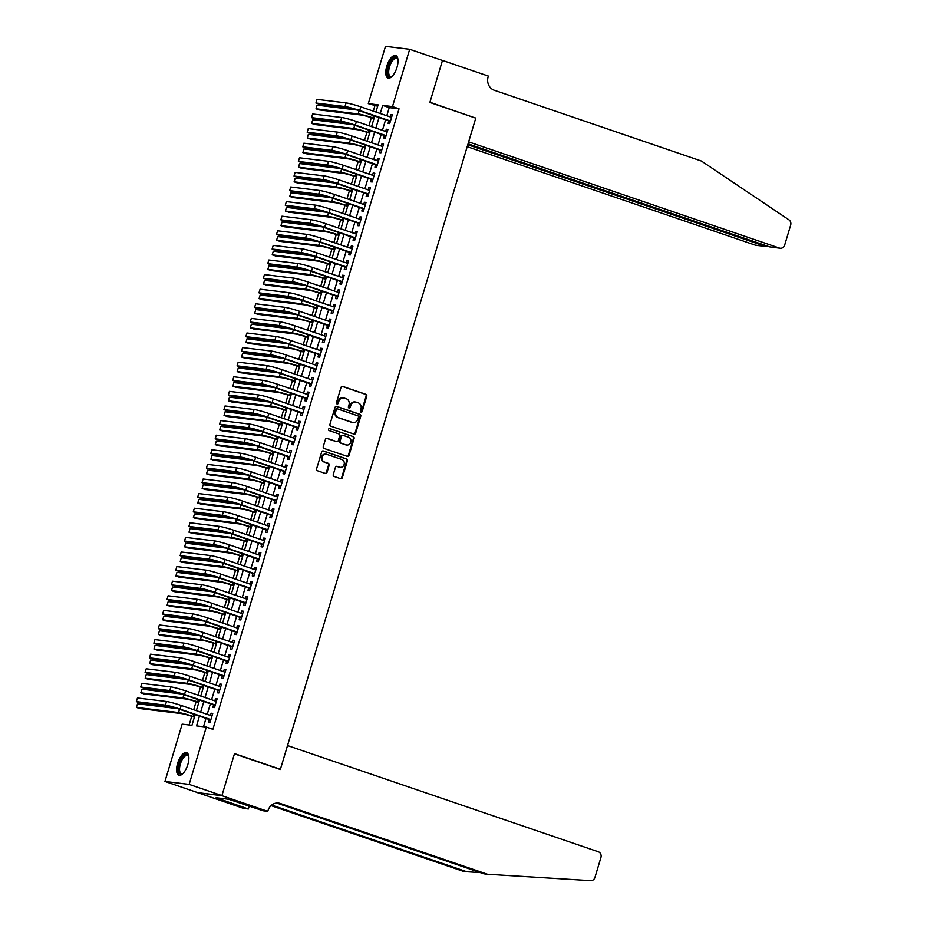 <?xml version="1.0" encoding="UTF-8"?>
<svg xmlns="http://www.w3.org/2000/svg" width="927" height="927" viewBox="0 0 927 927"><rect width="100%" height="100%" fill="white"/><g stroke="black" fill="none" stroke-linecap="round" stroke-linejoin="round"><path stroke-width="1.39" d="M360.997 412.133A1.054 0.95 96.9 0 0 362.202 411.437L366.768 396.211A1.506 1.356 96.9 0 0 365.91 394.334L342.747 386.42A1.506 1.356 96.9 0 0 341.02 387.416L336.455 402.642A1.054 0.95 96.9 0 0 337.231 403.998A1.054 0.95 96.9 0 0 338.262 403.257L338.853 401.287A4.809 4.334 96.9 0 1 344.346 398.112L346.281 398.772A4.809 4.334 96.9 0 1 349.015 404.763L348.425 406.733A1.054 0.95 96.9 0 0 350.232 407.347L350.823 405.377A4.809 4.334 96.9 0 1 356.316 402.202L358.251 402.863A4.809 4.334 96.9 0 1 360.985 408.853L360.394 410.823A1.054 0.95 96.9 0 0 360.997 412.133M360.858 412.063A1.054 0.95 96.9 0 0 361.553 411.356L366.119 396.13A1.506 1.356 96.9 0 0 365.261 394.265L342.167 386.374M336.918 403.882A1.054 0.95 96.9 0 0 337.602 403.175L338.193 401.206L338.853 401.287M348.888 407.973A1.054 0.95 96.9 0 0 349.572 407.266L350.163 405.296L350.823 405.377M177.636 763.315A11.924 5.041 108.9 0 1 186.594 752.654A11.924 5.041 108.9 0 1 187.833 764.555A11.924 5.041 108.9 0 1 178.876 775.227A11.924 5.041 108.9 0 1 177.636 763.315M386.791 66.176A11.924 5.041 108.9 0 1 395.748 55.516A11.924 5.041 108.9 0 1 396.988 67.416A11.924 5.041 108.9 0 1 388.031 78.088A11.924 5.041 108.9 0 1 386.791 66.176M333.257 474.578A1.506 1.356 96.9 0 0 334.114 476.455L340.615 478.68A1.506 1.356 96.9 0 0 342.33 477.683L347.405 460.765A1.506 1.356 96.9 0 0 346.547 458.9L323.372 450.985A1.506 1.356 96.9 0 0 321.657 451.97L316.582 468.888A1.506 1.356 96.9 0 0 317.44 470.754L325.296 473.442A1.506 1.356 96.9 0 0 327.011 472.446L329.178 465.215A1.506 1.356 96.9 0 0 328.32 463.338L324.427 462.005A4.021 3.627 96.9 0 1 326.061 454.184A4.021 3.627 96.9 0 1 326.733 454.346L341.982 459.549A4.021 3.627 96.9 0 1 339.688 467.22L337.138 466.351A1.506 1.356 96.9 0 0 335.423 467.347L333.257 474.578M377.683 106.234L368.297 103.65L385.493 46.35L409.676 49.293L442.457 60.487L429.861 102.468L475.76 118.146L280.406 769.294L234.508 753.616L221.912 795.586L189.131 784.393L164.948 781.449L182.144 724.149L191.947 725.343L195.157 714.613M409.676 49.293L392.48 106.593L382.677 105.4L380.244 113.511M199.467 716.084L196.524 725.899L206.327 727.081L212.886 729.329L399.039 108.83L392.48 106.593M206.327 727.081L189.131 784.393M353.987 434.103A1.506 1.356 96.9 0 0 355.701 433.118L360.777 416.2A1.506 1.356 96.9 0 0 359.919 414.334L336.744 406.408A1.506 1.356 96.9 0 0 335.029 407.405L329.954 424.311A1.506 1.356 96.9 0 0 330.812 426.188L353.987 434.103M354.091 438.483L349.015 455.4A1.506 1.356 96.9 0 1 347.301 456.385L324.126 448.471A1.506 1.356 96.9 0 1 323.268 446.605L325.435 439.363A1.506 1.356 96.9 0 1 327.161 438.367L336.559 441.576A1.506 1.356 96.9 0 0 338.274 440.592L339.711 435.783A1.506 1.356 96.9 0 0 338.853 433.917L329.073 430.568A1.054 0.95 96.9 0 1 329.676 428.564L353.233 436.617A1.506 1.356 96.9 0 1 354.091 438.483L353.43 438.413L348.355 455.319L349.015 455.4M388.83 120.834L388.065 123.384L389.699 123.592L392.33 114.832L390.696 114.635L390.024 116.86M384.45 135.435L383.685 137.984L385.319 138.193L387.95 129.432L386.316 129.224L385.644 131.46M380.07 150.035L379.305 152.584L380.939 152.793L383.569 144.033L381.936 143.824L381.264 146.06M375.69 164.635L374.925 167.184L376.559 167.393L379.189 158.633L377.556 158.424L376.883 160.661M371.31 179.235L370.545 181.785L372.179 181.982L374.809 173.222L373.175 173.025L372.503 175.261M366.93 193.836L366.165 196.385L367.799 196.582L370.429 187.822L368.795 187.625L368.123 189.861M362.55 208.436L361.785 210.985L363.419 211.182L366.049 202.422L364.415 202.225L363.743 204.461M358.17 223.036L357.405 225.585L359.039 225.782L361.669 217.022L360.035 216.825L359.363 219.062M353.79 237.636L353.025 240.186L354.659 240.383L357.289 231.623L355.655 231.426L354.983 233.662M349.409 252.237L348.645 254.786L350.279 254.983L352.909 246.223L351.275 246.026L350.603 248.251M345.029 266.837L344.265 269.386L345.898 269.583L348.529 260.823L346.895 260.626L346.223 262.851M340.649 281.437L339.885 283.986L341.518 284.183L344.149 275.423L342.515 275.226L341.843 277.451M336.269 296.037L335.504 298.587L337.138 298.784L339.769 290.024L338.135 289.827L337.463 292.051M331.889 310.626L331.124 313.187L332.758 313.384L335.389 304.624L333.755 304.427L333.083 306.652M327.509 325.226L326.744 327.787L328.378 327.984L331.009 319.224L329.375 319.027L328.703 321.252M323.129 339.827L322.364 342.387L323.998 342.584L326.628 333.824L324.995 333.627L324.323 335.852M318.749 354.427L317.984 356.988L319.618 357.185L322.248 348.425L320.615 348.228L319.942 350.452M314.369 369.027L313.604 371.588L315.238 371.785L317.868 363.025L316.234 362.828L315.562 365.053M309.989 383.627L309.224 386.188L310.858 386.385L313.488 377.625L311.854 377.428L311.182 379.653M305.609 398.228L304.844 400.788L306.478 400.985L309.108 392.225L307.474 392.028L306.802 394.253M301.229 412.828L300.464 415.389L302.098 415.586L304.728 406.826L303.094 406.629L302.422 408.853M296.849 427.428L296.084 429.989L297.718 430.186L300.348 421.426L298.714 421.229L298.042 423.454M292.469 442.028L291.704 444.589L293.338 444.786L295.968 436.026L294.334 435.829L293.662 438.054M288.088 456.629L287.324 459.189L288.957 459.386L291.588 450.626L289.954 450.429L289.282 452.654M283.708 471.229L282.944 473.79L284.577 473.987L287.208 465.227L285.574 465.03L284.902 467.254M279.328 485.829L278.563 488.39L280.197 488.587L282.828 479.827L281.194 479.63L280.522 481.855M274.948 500.429L274.183 502.979L275.817 503.187L278.448 494.427L276.814 494.23L276.142 496.455M270.568 515.03L269.803 517.579L271.437 517.787L274.068 509.027L272.434 508.819L271.762 511.055M266.188 529.63L265.423 532.179L267.057 532.388L269.687 523.628L268.054 523.419L267.382 525.655M261.808 544.23L261.043 546.779L262.677 546.988L265.307 538.228L263.674 538.019L263.001 540.256M257.428 558.83L256.663 561.38L258.297 561.577L260.927 552.816L259.293 552.619L258.621 554.856M253.048 573.431L252.283 575.98L253.917 576.177L256.547 567.417L254.913 567.22L254.241 569.456M248.668 588.031L247.903 590.58L249.537 590.777L252.167 582.017L250.533 581.82L249.861 584.056M244.288 602.631L243.523 605.18L245.157 605.377L247.787 596.617L246.153 596.42L245.481 598.657M239.908 617.231L239.143 619.781L240.777 619.978L243.407 611.217L241.773 611.02L241.101 613.257M235.528 631.832L234.763 634.381L236.397 634.578L239.027 625.818L237.393 625.621L236.721 627.857M231.147 646.432L230.383 648.981L232.017 649.178L234.647 640.418L233.013 640.221L232.341 642.446M226.767 661.032L226.003 663.581L227.636 663.778L230.267 655.018L228.633 654.821L227.961 657.046M222.387 675.632L221.623 678.182L223.256 678.379L225.887 669.618L224.253 669.421L223.581 671.646M218.007 690.221L217.242 692.782L218.876 692.979L221.507 684.219L219.873 684.022L219.201 686.247M213.627 704.821L212.862 707.382L214.496 707.579L217.127 698.819L215.493 698.622L214.821 700.847M399.039 108.83L389.236 107.648L386.802 115.759M385.609 119.734L382.422 130.359M381.229 134.334L378.042 144.96M376.849 148.934L373.662 159.56M372.469 163.534L369.282 174.16M368.089 178.135L364.902 188.76M363.708 192.735L360.522 203.349M359.328 207.335L356.142 217.949M354.948 221.935L351.762 232.55M350.568 236.536L347.382 247.15M346.188 251.136L343.002 261.75M341.808 265.725L338.622 276.35M337.428 280.325L334.241 290.951M333.048 294.925L329.861 305.551M328.668 309.525L325.481 320.151M324.288 324.126L321.101 334.751M319.908 338.726L316.721 349.352M315.528 353.326L312.341 363.952M311.148 367.926L307.961 378.552M306.767 382.527L303.581 393.152M302.387 397.127L299.201 407.753M298.007 411.727L294.821 422.353M293.627 426.327L290.441 436.953M289.247 440.928L286.061 451.553M284.867 455.528L281.681 466.154M280.487 470.128L277.3 480.754M276.107 484.728L272.92 495.354M271.727 499.329L268.54 509.954M267.347 513.929L264.16 524.555M262.967 528.529L259.78 539.155M258.587 543.129L255.4 553.755M254.207 557.73L251.02 568.355M249.826 572.33L246.64 582.956M245.446 586.93L242.248 597.544M241.066 601.53L237.868 612.144M236.686 616.131L233.488 626.745M232.306 630.731L229.108 641.345M227.926 645.319L224.728 655.945M223.546 659.92L220.348 670.545M219.166 674.52L215.968 685.146M214.786 689.12L211.588 699.746M210.406 703.72L207.208 714.346M206.014 718.321L203.5 726.745M209.247 719.422L208.482 721.982L210.116 722.179L212.746 713.419L211.113 713.222L210.441 715.447M374.856 105.898L373.28 111.136M371.31 117.729L368.9 125.736M366.93 132.318L364.52 140.336M362.55 146.918L360.139 154.936M358.17 161.518L355.759 169.537M353.79 176.118L351.379 184.137M349.409 190.719L346.999 198.737M345.029 205.319L342.619 213.337M340.649 219.919L338.239 227.938M336.269 234.519L333.859 242.538M331.889 249.12L329.479 257.138M327.509 263.72L325.099 271.738M323.129 278.32L320.719 286.339M318.749 292.92L316.339 300.939M314.369 307.521L311.959 315.539M309.989 322.121L307.579 330.139M305.609 336.721L303.199 344.74M301.229 351.321L298.818 359.34M296.849 365.922L294.438 373.929M292.469 380.522L290.058 388.529M288.088 395.122L285.678 403.129M283.708 409.722L281.298 417.729M279.328 424.323L276.918 432.33M274.948 438.923L272.538 446.93M270.568 453.523L268.158 461.53M266.188 468.123L263.778 476.13M261.808 482.724L259.398 490.731M257.428 497.324L255.018 505.331M253.048 511.913L250.638 519.931M248.668 526.513L246.258 534.531M244.288 541.113L241.877 549.132M239.896 555.713L237.497 563.732M235.516 570.314L233.117 578.332M231.136 584.914L228.737 592.932M226.756 599.514L224.357 607.533M222.376 614.114L219.977 622.133M217.996 628.715L215.597 636.733M213.616 643.315L211.217 651.333M209.235 657.915L206.837 665.934M204.855 672.515L202.457 680.534M200.475 687.116L198.077 695.134M196.095 701.716L193.697 709.734M191.715 716.316L189.12 724.995M279.305 769.167L280.406 769.294M221.912 795.586L197.729 792.655L164.948 781.449M375.945 112.051L378.1 104.844L368.297 103.65M196.35 710.638L199.537 700.012M200.73 696.038L203.928 685.412M205.11 681.438L208.308 670.812M209.49 666.837L212.689 656.212M213.87 652.237L217.069 641.611M218.251 637.637L221.449 627.011M222.631 623.037L225.829 612.411M227.011 608.436L230.209 597.811M231.391 593.836L234.589 583.21M235.782 579.236L238.969 568.622M240.163 564.636L243.349 554.022M244.543 550.035L247.729 539.421M248.923 535.435L252.109 524.821M253.303 520.835L256.489 510.221M257.683 506.246L260.869 495.621M262.063 491.646L265.249 481.02M266.443 477.046L269.63 466.42M270.823 462.446L274.01 451.82M275.203 447.845L278.39 437.22M279.583 433.245L282.77 422.619M283.963 418.645L287.15 408.019M288.343 404.045L291.53 393.419M292.723 389.444L295.91 378.819M297.103 374.844L300.29 364.218M301.484 360.244L304.67 349.618M305.864 345.644L309.05 335.018M310.244 331.043L313.43 320.418M314.624 316.443L317.81 305.817M319.004 301.843L322.19 291.217M323.384 287.243L326.571 276.617M327.764 272.642L330.951 262.017M332.144 258.042L335.331 247.416M336.524 243.442L339.711 232.816M340.904 228.842L344.091 218.216M345.284 214.241L348.471 203.616M349.664 199.641L352.851 189.027M354.044 185.041L357.231 174.427M358.425 170.441L361.611 159.826M362.805 155.84L365.991 145.226M367.185 141.24L370.371 130.626M371.565 126.651L374.751 116.026M379.05 117.497L375.864 128.111M374.67 132.086L371.484 142.712M370.29 146.686L367.104 157.312M365.91 161.286L362.724 171.912M361.53 175.887L358.343 186.512M357.15 190.487L353.963 201.113M352.77 205.087L349.583 215.713M348.39 219.687L345.203 230.313M344.01 234.288L340.823 244.913M339.63 248.888L336.443 259.514M335.25 263.488L332.063 274.114M330.869 278.088L327.683 288.714M326.489 292.689L323.303 303.314M322.109 307.289L318.923 317.915M317.729 321.889L314.543 332.515M313.349 336.489L310.163 347.115M308.969 351.09L305.783 361.715M304.589 365.69L301.402 376.316M300.209 380.29L297.022 390.916M295.829 394.89L292.642 405.516M291.449 409.491L288.262 420.116M287.069 424.091L283.882 434.717M282.689 438.691L279.502 449.317M278.309 453.291L275.122 463.906M273.928 467.892L270.742 478.506M269.548 482.492L266.362 493.106M265.168 497.092L261.982 507.706M260.788 511.681L257.602 522.307M256.408 526.281L253.222 536.907M252.028 540.881L248.842 551.507M247.648 555.482L244.461 566.107M243.268 570.082L240.081 580.708M238.888 584.682L235.701 595.308M234.508 599.282L231.321 609.908M230.128 613.883L226.941 624.508M225.748 628.483L222.561 639.109M221.368 643.083L218.181 653.709M216.988 657.683L213.801 668.309M212.607 672.284L209.421 682.909M208.227 686.884L205.041 697.51M203.847 701.484L200.661 712.11M389.236 107.648L382.677 105.4M390.696 114.635L392.225 115.157M386.316 129.224L387.845 129.757M381.936 143.824L383.465 144.357M377.556 158.424L379.085 158.957M373.175 173.025L374.705 173.558M368.795 187.625L370.325 188.158M364.415 202.225L365.945 202.758M360.035 216.825L361.565 217.358M355.655 231.426L357.185 231.947M351.275 246.026L352.805 246.547M346.895 260.626L348.425 261.147M342.515 275.226L344.044 275.748M338.135 289.827L339.664 290.348M333.755 304.427L335.284 304.948M329.375 319.027L330.904 319.548M324.995 333.627L326.524 334.149M320.615 348.228L322.144 348.749M316.234 362.828L317.764 363.349M311.854 377.428L313.384 377.949M307.474 392.028L309.004 392.55M303.094 406.629L304.624 407.15M298.714 421.229L300.244 421.75M294.334 435.829L295.864 436.35M289.954 450.429L291.484 450.951M285.574 465.03L287.103 465.551M281.194 479.63L282.723 480.151M276.814 494.23L278.343 494.751M272.434 508.819L273.963 509.352M268.054 523.419L269.583 523.952M263.674 538.019L265.203 538.552M259.293 552.619L260.823 553.152M254.913 567.22L256.443 567.753M250.533 581.82L252.063 582.353M246.153 596.42L247.683 596.953M241.773 611.02L243.303 611.542M237.393 625.621L238.923 626.142M233.013 640.221L234.543 640.742M228.633 654.821L230.163 655.343M224.253 669.421L225.782 669.943M219.873 684.022L221.402 684.543M215.493 698.622L217.022 699.143M211.113 713.222L212.642 713.744M355.192 401.994A4.809 4.334 96.9 0 0 350.163 405.296M343.222 397.903A4.809 4.334 96.9 0 0 338.193 401.206M353.905 434.079A1.506 1.356 96.9 0 0 355.041 433.036L360.116 416.119A1.506 1.356 96.9 0 0 359.259 414.253L336.165 406.362M358.494 417.162A1.054 0.95 96.9 0 0 357.892 415.852L337.555 408.9A1.054 0.95 96.9 0 0 336.362 409.595L335.736 411.681A4.809 4.334 96.9 0 0 338.482 417.671L352.376 422.422A4.809 4.334 96.9 0 0 357.868 419.236L358.494 417.162M336.907 408.819A1.054 0.95 96.9 0 0 335.701 409.514L336.362 409.595M352.851 422.55A4.809 4.334 96.9 0 1 351.727 422.341L337.822 417.59A4.809 4.334 96.9 0 1 335.076 411.6L335.701 409.514M347.219 456.362A1.506 1.356 96.9 0 0 348.355 455.319M326.582 438.32L335.898 441.507A1.506 1.356 96.9 0 0 336.408 441.565M329.189 428.541L353.233 436.617M346.304 444.914A4.021 3.627 96.9 0 0 348.61 437.243L343.233 435.412A1.506 1.356 96.9 0 0 341.518 436.408L340.07 441.206A1.506 1.356 96.9 0 0 340.927 443.071L345.655 444.833A4.021 3.627 96.9 0 0 346.64 445.006M342.573 435.331A1.506 1.356 96.9 0 0 340.858 436.327L341.518 436.408M345.655 444.833L340.279 443.002A1.506 1.356 96.9 0 1 339.421 441.125L340.858 436.327M353.43 438.413A1.506 1.356 96.9 0 0 352.573 436.536M340.024 467.312A4.021 3.627 96.9 0 1 339.027 467.138L336.571 466.293M325.736 454.16A4.021 3.627 96.9 0 0 323.778 461.924L324.427 462.005M325.215 473.419A1.506 1.356 96.9 0 0 326.362 472.364L328.529 465.134A1.506 1.356 96.9 0 0 327.671 463.257L323.778 461.924M340.533 478.645A1.506 1.356 96.9 0 0 341.669 477.602L346.744 460.696A1.506 1.356 96.9 0 0 345.887 458.819L322.793 450.928M373.963 118.633L371.24 117.694A7.648 0.614 -163.3 0 0 361.414 115.064L319.294 109.942L316.014 108.818L358.135 113.94A11.472 0.927 16.7 0 1 372.874 117.903L374.068 118.308M316.014 108.818L317.104 105.168L357.266 110.058M346.072 102.92L344.983 106.57L315.933 103.036L317.022 99.386L346.072 102.92A11.472 0.927 16.7 0 1 360.812 106.872L391.565 117.381M344.983 106.57A11.472 0.927 16.7 0 1 359.711 110.522L390.464 121.031M390.337 121.46L358.077 110.325A7.648 0.614 -163.3 0 0 348.251 107.694L319.201 104.16L315.933 103.036M387.637 71.622A10.324 4.368 108.9 0 1 392.04 59.641A10.324 4.368 108.9 0 1 397.81 59.177A10.324 4.368 108.9 0 1 397.961 59.641A9.56 4.044 -71.1 0 0 396.686 58.343A9.56 4.044 -71.1 0 0 391.623 62.051A9.56 4.044 -71.1 0 0 388.691 71.518A9.56 4.044 -71.1 0 0 390.499 76.431A9.56 4.044 -71.1 0 0 392.283 76.199A10.324 4.368 108.9 0 1 391.912 76.454A10.324 4.368 108.9 0 1 387.637 71.622M396.374 55.852A11.854 5.017 -71.1 0 0 390.267 60.927A11.854 5.017 -71.1 0 0 386.849 72.283A11.854 5.017 -71.1 0 0 388.726 78.204M183.164 773.315A10.324 4.368 108.9 0 1 182.758 773.593A10.324 4.368 108.9 0 1 178.482 768.761A10.324 4.368 108.9 0 1 182.886 756.78A10.324 4.368 108.9 0 1 188.668 756.316A10.324 4.368 108.9 0 1 188.807 756.791A9.56 4.044 -71.1 0 0 187.532 755.482A9.56 4.044 -71.1 0 0 182.468 759.19A9.56 4.044 -71.1 0 0 179.537 768.657A9.56 4.044 -71.1 0 0 181.344 773.57A9.56 4.044 -71.1 0 0 183.14 773.338M187.219 752.991A11.854 5.017 -71.1 0 0 181.113 758.066A11.854 5.017 -71.1 0 0 177.694 769.422A11.854 5.017 -71.1 0 0 179.583 775.343M467.196 146.698L755.25 245.122L765.018 246.315L765.296 245.388M467.776 144.751L765.748 246.478L756.015 245.296A4.589 4.137 -83.1 0 1 755.25 245.122M475.829 117.926L468.645 141.877L779.433 248.065A4.589 4.137 96.9 0 0 784.682 245.029L790.661 225.099A4.589 4.137 96.9 0 0 788.947 219.826L701.438 161.055L494.242 90.255A10.707 9.664 -83.1 0 1 488.135 76.906L488.378 76.095L442.48 60.417L429.931 102.248L474.728 117.799M468.054 143.824L769.665 246.872L779.433 248.065M780.186 248.239L769.665 246.872M767.394 246.107L765.748 246.478M287.521 745.575L598.309 851.762A4.589 4.137 96.9 0 1 600.928 857.487L594.949 877.417A4.589 4.137 96.9 0 1 590.684 880.65L487.475 874.254L280.278 803.466A10.707 9.664 96.9 0 0 278.506 803.049A10.707 9.664 96.9 0 0 268.03 810.546L267.787 811.345L221.889 795.667L234.438 753.836L280.336 769.514L287.521 745.575M267.787 811.345L263.048 810.766L228.702 799.259L216.084 797.73L248.343 808.981L243.604 808.402L197.729 792.655M197.706 792.724L221.889 795.667M487.475 874.254L483.894 873.825L276.698 803.025A10.707 9.664 96.9 0 0 276.686 803.025L280.278 803.466M271.681 805.065L466.872 871.751L463.291 871.31L271.032 805.621M466.872 871.751L480.267 872.585M248.343 808.981L249.224 806.05M220.023 799.074L220.267 798.24M369.583 133.233L366.86 132.294A7.648 0.614 -163.3 0 0 357.034 129.664L314.913 124.542L311.634 123.418L353.755 128.54A11.472 0.927 16.7 0 1 368.494 132.503L369.688 132.909M311.634 123.418L312.723 119.768L352.886 124.658M365.203 147.833L362.48 146.895A7.648 0.614 -163.3 0 0 352.654 144.264L310.533 139.143L307.254 138.019L349.375 143.14A11.472 0.927 16.7 0 1 364.114 147.103L365.308 147.509M307.254 138.019L308.343 134.369L348.506 139.247M360.823 162.434L358.1 161.495A7.648 0.614 -163.3 0 0 348.274 158.865L306.153 153.743L302.874 152.619L344.995 157.741A11.472 0.927 16.7 0 1 359.734 161.692L360.927 162.109M302.874 152.619L303.963 148.969L344.126 153.847M356.443 177.034L353.72 176.095A7.648 0.614 -163.3 0 0 343.894 173.465L301.773 168.343L298.494 167.219L340.615 172.341A11.472 0.927 16.7 0 1 355.354 176.292L356.547 176.709M298.494 167.219L299.583 163.569L339.745 168.447M341.692 117.52L340.603 121.17L311.553 117.636L312.642 113.986L341.692 117.52A11.472 0.927 16.7 0 1 356.432 121.472L387.185 131.982M340.603 121.17A11.472 0.927 16.7 0 1 355.331 125.122L386.084 135.632M385.956 136.06L353.697 124.925A7.648 0.614 -163.3 0 0 343.871 122.294L314.821 118.76L311.553 117.636M337.312 132.121L336.223 135.771L307.161 132.237L308.262 128.586L337.312 132.121A11.472 0.927 16.7 0 1 352.051 136.072L382.805 146.582M336.223 135.771A11.472 0.927 16.7 0 1 350.951 139.722L381.704 150.232M381.576 150.661L349.317 139.525A7.648 0.614 -163.3 0 0 339.491 136.895L310.441 133.361L307.161 132.237M332.932 146.721L331.843 150.371L302.781 146.837L303.882 143.187L332.932 146.721A11.472 0.927 16.7 0 1 347.671 150.672L378.425 161.182M331.843 150.371A11.472 0.927 16.7 0 1 346.571 154.322L377.324 164.832M377.196 165.261L344.937 154.125A7.648 0.614 -163.3 0 0 335.11 151.483L306.061 147.961L302.781 146.837M328.552 161.321L327.463 164.971L298.401 161.437L299.502 157.787L328.552 161.321A11.472 0.927 16.7 0 1 343.291 165.273L374.044 175.782M327.463 164.971A11.472 0.927 16.7 0 1 342.19 168.923L372.944 179.432M372.816 179.861L340.557 168.726A7.648 0.614 -163.3 0 0 330.73 166.084L301.681 162.561L298.401 161.437M352.063 191.634L349.34 190.695A7.648 0.614 -163.3 0 0 339.514 188.065L297.393 182.943L294.114 181.819L336.234 186.941A11.472 0.927 16.7 0 1 350.974 190.892L352.167 191.31M294.114 181.819L295.203 178.169L335.365 183.048M324.172 175.921L323.083 179.571L294.021 176.037L295.122 172.387L324.172 175.921A11.472 0.927 16.7 0 1 338.911 179.873L369.664 190.383M323.083 179.571A11.472 0.927 16.7 0 1 337.81 183.523L368.564 194.033M368.436 194.45L336.177 183.326A7.648 0.614 -163.3 0 0 326.35 180.684L297.3 177.161L294.021 176.037M347.683 206.234L344.96 205.296A7.648 0.614 -163.3 0 0 335.134 202.665L293.013 197.544L289.734 196.42L331.854 201.541A11.472 0.927 16.7 0 1 346.594 205.493L347.787 205.91M289.734 196.42L290.823 192.77L330.985 197.648M319.792 190.522L318.703 194.172L289.641 190.638L290.742 186.987L319.792 190.522A11.472 0.927 16.7 0 1 334.531 194.473L365.284 204.983M318.703 194.172A11.472 0.927 16.7 0 1 333.43 198.123L364.184 208.633M364.056 209.05L331.796 197.926A7.648 0.614 -163.3 0 0 321.97 195.284L292.92 191.762L289.641 190.638M343.303 220.835L340.58 219.896A7.648 0.614 -163.3 0 0 330.754 217.266L288.633 212.144L285.354 211.02L327.474 216.142A11.472 0.927 16.7 0 1 342.214 220.093L343.407 220.51M285.354 211.02L286.443 207.37L326.605 212.248M315.412 205.122L314.323 208.772L285.261 205.238L286.362 201.588L315.412 205.122A11.472 0.927 16.7 0 1 330.151 209.073L360.904 219.583M314.323 208.772A11.472 0.927 16.7 0 1 329.05 212.723L359.803 223.233M359.676 223.65L327.416 212.526A7.648 0.614 -163.3 0 0 317.59 209.884L288.54 206.362L285.261 205.238M338.923 235.435L336.2 234.496A7.648 0.614 -163.3 0 0 326.374 231.866L284.253 226.744L280.974 225.62L323.094 230.742A11.472 0.927 16.7 0 1 337.834 234.693L339.027 235.099M280.974 225.62L282.063 221.97L322.225 226.848M311.032 219.722L309.931 223.372L280.881 219.838L281.982 216.188L311.032 219.722A11.472 0.927 16.7 0 1 325.771 223.674L356.524 234.183M309.931 223.372A11.472 0.927 16.7 0 1 324.67 227.324L355.423 237.833M355.296 238.251L323.036 227.127A7.648 0.614 -163.3 0 0 313.21 224.485L284.16 220.962L280.881 219.838M334.543 250.035L331.82 249.096A7.648 0.614 -163.3 0 0 321.993 246.455L279.873 241.344L276.594 240.22L318.714 245.342A11.472 0.927 16.7 0 1 333.453 249.293L334.647 249.699M276.594 240.22L277.683 236.57L317.845 241.449M306.652 234.322L305.551 237.972L276.501 234.438L277.602 230.788L306.652 234.322A11.472 0.927 16.7 0 1 321.391 238.274L352.144 248.784M305.551 237.972A11.472 0.927 16.7 0 1 320.29 241.924L351.043 252.434M350.916 252.851L318.656 241.727A7.648 0.614 -163.3 0 0 308.83 239.085L279.78 235.562L276.501 234.438M330.163 264.635L327.44 263.697A7.648 0.614 -163.3 0 0 317.613 261.055L275.493 255.945L272.214 254.821L314.334 259.942A11.472 0.927 16.7 0 1 329.073 263.894L330.267 264.299M272.214 254.821L273.303 251.171L313.465 256.049M302.272 248.923L301.171 252.573L272.121 249.039L273.222 245.388L302.272 248.923A11.472 0.927 16.7 0 1 317.011 252.874L347.764 263.384M301.171 252.573A11.472 0.927 16.7 0 1 315.91 256.524L346.663 267.034M346.536 267.451L314.276 256.327A7.648 0.614 -163.3 0 0 304.45 253.685L275.4 250.151L272.121 249.039M325.783 279.236L323.06 278.297A7.648 0.614 -163.3 0 0 313.233 275.655L271.113 270.545L267.833 269.421L309.954 274.543A11.472 0.927 16.7 0 1 324.693 278.494L325.887 278.9M267.833 269.421L268.923 265.771L309.085 270.649M297.891 263.523L296.791 267.173L267.741 263.639L268.842 259.989L297.891 263.523A11.472 0.927 16.7 0 1 312.631 267.474L343.384 277.984M296.791 267.173A11.472 0.927 16.7 0 1 311.53 271.124L342.283 281.634M342.156 282.051L309.896 270.927A7.648 0.614 -163.3 0 0 300.07 268.285L271.02 264.751L267.741 263.639M321.402 293.824L318.679 292.897A7.648 0.614 -163.3 0 0 308.853 290.255L266.733 285.145L263.453 284.021L305.574 289.143A11.472 0.927 16.7 0 1 320.313 293.094L321.507 293.5M263.453 284.021L264.543 280.371L304.705 285.249M293.511 278.112L292.411 281.762L263.361 278.239L264.462 274.589L293.511 278.112A11.472 0.927 16.7 0 1 308.251 282.075L339.004 292.584M292.411 281.762A11.472 0.927 16.7 0 1 307.15 285.725L337.903 296.234M337.776 296.652L305.516 285.528A7.648 0.614 -163.3 0 0 295.69 282.886L266.64 279.351L263.361 278.239M317.022 308.424L314.299 307.497A7.648 0.614 -163.3 0 0 304.473 304.856L262.353 299.734L259.073 298.621L301.194 303.743A11.472 0.927 16.7 0 1 315.933 307.694L317.127 308.1M259.073 298.621L260.163 294.971L300.325 299.85M289.131 292.712L288.03 296.362L258.981 292.839L260.081 289.189L289.131 292.712A11.472 0.927 16.7 0 1 303.871 296.675L334.624 307.185M288.03 296.362A11.472 0.927 16.7 0 1 302.77 300.325L333.523 310.835M333.396 311.252L301.136 300.128A7.648 0.614 -163.3 0 0 291.31 297.486L262.26 293.952L258.981 292.839M312.642 323.025L309.919 322.098A7.648 0.614 -163.3 0 0 300.093 319.456L257.973 314.334L254.693 313.222L296.814 318.343A11.472 0.927 16.7 0 1 311.553 322.295L312.747 322.7M254.693 313.222L255.782 309.572L295.945 314.45M284.751 307.312L283.65 310.962L254.601 307.44L255.701 303.789L284.751 307.312A11.472 0.927 16.7 0 1 299.491 311.275L330.244 321.785M283.65 310.962A11.472 0.927 16.7 0 1 298.39 314.925L329.143 325.435M329.015 325.852L296.756 314.728A7.648 0.614 -163.3 0 0 286.93 312.086L257.88 308.552L254.601 307.44M308.262 337.625L305.539 336.698A7.648 0.614 -163.3 0 0 295.713 334.056L253.592 328.934L250.313 327.822L292.434 332.944A11.472 0.927 16.7 0 1 307.173 336.895L308.367 337.301M250.313 327.822L251.402 324.172L291.565 329.05M280.371 321.912L279.27 325.562L250.22 322.04L251.321 318.39L280.371 321.912A11.472 0.927 16.7 0 1 295.11 325.875L325.864 336.385M279.27 325.562A11.472 0.927 16.7 0 1 294.01 329.525L324.763 340.035M324.635 340.452L292.376 329.328A7.648 0.614 -163.3 0 0 282.55 326.686L253.5 323.152L250.22 322.04M303.882 352.225L301.159 351.298A7.648 0.614 -163.3 0 0 291.333 348.656L249.212 343.535L245.933 342.422L288.054 347.544A11.472 0.927 16.7 0 1 302.793 351.495L303.986 351.901M245.933 342.422L247.022 338.772L287.185 343.65M275.991 336.513L274.89 340.163L245.84 336.64L246.941 332.99L275.991 336.513A11.472 0.927 16.7 0 1 290.73 340.476L321.484 350.985M274.89 340.163A11.472 0.927 16.7 0 1 289.63 344.126L320.383 354.635M320.255 355.053L287.996 343.929A7.648 0.614 -163.3 0 0 278.17 341.287L249.12 337.752L245.84 336.64M299.502 366.825L296.779 365.898A7.648 0.614 -163.3 0 0 286.953 363.257L244.832 358.135L241.553 357.022L283.674 362.144A11.472 0.927 16.7 0 1 298.413 366.095L299.606 366.501M241.553 357.022L242.642 353.372L282.805 358.251M271.611 351.113L270.51 354.763L241.46 351.24L242.561 347.59L271.611 351.113A11.472 0.927 16.7 0 1 286.35 355.076L317.104 365.574M270.51 354.763A11.472 0.927 16.7 0 1 285.249 358.726L316.003 369.224M315.875 369.653L283.616 358.529A7.648 0.614 -163.3 0 0 273.789 355.887L244.74 352.353L241.46 351.24M295.122 381.426L292.399 380.499A7.648 0.614 -163.3 0 0 282.573 377.857L240.452 372.735L237.173 371.623L279.294 376.733A11.472 0.927 16.7 0 1 294.033 380.696L295.226 381.101M237.173 371.623L238.262 367.973L278.424 372.851M267.231 365.713L266.13 369.363L237.08 365.829L238.181 362.179L267.231 365.713A11.472 0.927 16.7 0 1 281.97 369.676L312.723 380.174M266.13 369.363A11.472 0.927 16.7 0 1 280.869 373.326L311.623 383.824M311.495 384.253L279.236 373.129A7.648 0.614 -163.3 0 0 269.409 370.487L240.36 366.953L237.08 365.829M290.742 396.026L288.019 395.099A7.648 0.614 -163.3 0 0 278.193 392.457L236.072 387.335L232.793 386.223L274.913 391.333A11.472 0.927 16.7 0 1 289.653 395.296L290.846 395.702M232.793 386.223L233.882 382.573L274.044 387.451M262.851 380.313L261.75 383.963L232.7 380.429L233.801 376.779L262.851 380.313A11.472 0.927 16.7 0 1 277.59 384.276L308.343 394.775M261.75 383.963A11.472 0.927 16.7 0 1 276.489 387.926L307.243 398.425M307.115 398.853L274.855 387.718A7.648 0.614 -163.3 0 0 265.029 385.087L235.979 381.553L232.7 380.429M286.362 410.626L283.639 409.699A7.648 0.614 -163.3 0 0 273.813 407.057L231.692 401.936L228.413 400.823L270.533 405.933A11.472 0.927 16.7 0 1 285.273 409.896L286.466 410.302M228.413 400.823L229.502 397.173L269.664 402.051M258.471 394.914L257.37 398.564L228.32 395.029L229.421 391.379L258.471 394.914A11.472 0.927 16.7 0 1 273.21 398.877L303.963 409.375M257.37 398.564A11.472 0.927 16.7 0 1 272.109 402.527L302.862 413.025M302.735 413.454L270.475 402.318A7.648 0.614 -163.3 0 0 260.649 399.688L231.599 396.153L228.32 395.029M281.982 425.226L279.259 424.299A7.648 0.614 -163.3 0 0 269.433 421.658L227.312 416.536L224.033 415.412L266.153 420.534A11.472 0.927 16.7 0 1 280.893 424.496L282.086 424.902M224.033 415.412L225.122 411.773L265.284 416.652M254.091 409.514L252.99 413.164L223.94 409.63L225.041 405.98L254.091 409.514A11.472 0.927 16.7 0 1 268.83 413.477L299.583 423.975M252.99 413.164A11.472 0.927 16.7 0 1 267.729 417.127L298.482 427.625M298.355 428.054L266.095 416.918A7.648 0.614 -163.3 0 0 256.269 414.288L227.219 410.754L223.94 409.63M277.602 439.827L274.879 438.9A7.648 0.614 -163.3 0 0 265.052 436.258L222.932 431.136L219.653 430.012L261.773 435.134A11.472 0.927 16.7 0 1 276.513 439.097L277.694 439.502M219.653 430.012L220.742 426.362L260.904 431.252M249.711 424.114L248.61 427.764L219.56 424.23L220.661 420.58L249.711 424.114A11.472 0.927 16.7 0 1 264.45 428.077L295.203 438.575M248.61 427.764A11.472 0.927 16.7 0 1 263.349 431.727L294.102 442.225M293.975 442.654L261.715 431.518A7.648 0.614 -163.3 0 0 251.889 428.888L222.839 425.354L219.56 424.23M273.222 454.427L270.499 453.5A7.648 0.614 -163.3 0 0 260.672 450.858L218.552 445.736L215.273 444.612L257.393 449.734A11.472 0.927 16.7 0 1 272.132 453.697L273.314 454.103M215.273 444.612L216.362 440.962L256.524 445.852M245.331 438.714L244.23 442.364L215.18 438.83L216.281 435.18L245.331 438.714A11.472 0.927 16.7 0 1 260.07 442.666L290.811 453.176M244.23 442.364A11.472 0.927 16.7 0 1 258.969 446.316L289.722 456.826M289.595 457.254L257.335 446.119A7.648 0.614 -163.3 0 0 247.509 443.488L218.459 439.954L215.18 438.83M268.842 469.027L266.119 468.1A7.648 0.614 -163.3 0 0 256.292 465.458L214.172 460.337L210.892 459.213L253.013 464.334A11.472 0.927 16.7 0 1 267.752 468.297L268.934 468.703M210.892 459.213L211.982 455.563L252.144 460.452M240.95 453.315L239.85 456.965L210.8 453.43L211.901 449.78L240.95 453.315A11.472 0.927 16.7 0 1 255.69 457.266L286.431 467.776M239.85 456.965A11.472 0.927 16.7 0 1 254.589 460.916L285.342 471.426M285.215 471.855L252.955 460.719A7.648 0.614 -163.3 0 0 243.129 458.089L214.079 454.554L210.8 453.43M264.462 483.627L261.738 482.7A7.648 0.614 -163.3 0 0 251.912 480.059L209.792 474.937L206.512 473.813L248.633 478.935A11.472 0.927 16.7 0 1 263.372 482.897L264.554 483.303M206.512 473.813L207.602 470.163L247.764 475.053M236.57 467.915L235.47 471.565L206.42 468.031L207.521 464.381L236.57 467.915A11.472 0.927 16.7 0 1 251.31 471.866L282.051 482.376M235.47 471.565A11.472 0.927 16.7 0 1 250.209 475.516L280.962 486.026M280.835 486.455L248.575 475.319A7.648 0.614 -163.3 0 0 238.749 472.689L209.699 469.155L206.42 468.031M260.081 498.228L257.358 497.289A7.648 0.614 -163.3 0 0 247.532 494.659L205.412 489.537L202.132 488.413L244.253 493.535A11.472 0.927 16.7 0 1 258.992 497.498L260.174 497.903M202.132 488.413L203.222 484.763L243.384 489.653M232.19 482.515L231.09 486.165L202.04 482.631L203.14 478.981L232.19 482.515A11.472 0.927 16.7 0 1 246.93 486.466L277.671 496.976M231.09 486.165A11.472 0.927 16.7 0 1 245.829 490.116L276.582 500.626M276.455 501.055L244.195 489.919A7.648 0.614 -163.3 0 0 234.369 487.289L205.319 483.755L202.04 482.631M255.701 512.828L252.978 511.889A7.648 0.614 -163.3 0 0 243.152 509.259L201.032 504.137L197.752 503.013L239.873 508.135A11.472 0.927 16.7 0 1 254.612 512.098L255.794 512.504M197.752 503.013L198.841 499.363L239.004 504.253M227.81 497.115L226.709 500.765L197.66 497.231L198.76 493.581L227.81 497.115A11.472 0.927 16.7 0 1 242.55 501.067L273.291 511.577M226.709 500.765A11.472 0.927 16.7 0 1 241.449 504.717L272.202 515.227M272.075 515.655L239.815 504.52A7.648 0.614 -163.3 0 0 229.989 501.889L200.939 498.355L197.66 497.231M251.321 527.428L248.587 526.49A7.648 0.614 -163.3 0 0 238.772 523.859L196.651 518.738L193.372 517.614L235.493 522.735A11.472 0.927 16.7 0 1 250.22 526.698L251.414 527.104M193.372 517.614L194.461 513.964L234.624 518.842M223.43 511.716L222.329 515.366L193.28 511.831L194.38 508.181L223.43 511.716A11.472 0.927 16.7 0 1 238.169 515.667L268.911 526.177M222.329 515.366A11.472 0.927 16.7 0 1 237.069 519.317L267.822 529.827M267.694 530.256L235.435 519.12A7.648 0.614 -163.3 0 0 225.609 516.49L196.559 512.955L193.28 511.831M246.941 542.028L244.207 541.09A7.648 0.614 -163.3 0 0 234.392 538.46L192.271 533.338L188.992 532.214L231.113 537.336A11.472 0.927 16.7 0 1 245.84 541.287L247.034 541.704M188.992 532.214L190.081 528.564L230.244 533.442M219.05 526.316L217.949 529.966L188.899 526.432L190 522.782L219.05 526.316A11.472 0.927 16.7 0 1 233.789 530.267L264.531 540.777M217.949 529.966A11.472 0.927 16.7 0 1 232.689 533.917L263.442 544.427M263.314 544.856L231.055 533.72A7.648 0.614 -163.3 0 0 221.229 531.078L192.179 527.556L188.899 526.432M242.561 556.629L239.826 555.69A7.648 0.614 -163.3 0 0 230.012 553.06L187.891 547.938L184.612 546.814L226.733 551.936A11.472 0.927 16.7 0 1 241.46 555.887L242.654 556.304M184.612 546.814L185.701 543.164L225.864 548.042M214.67 540.916L213.569 544.566L184.519 541.032L185.62 537.382L214.67 540.916A11.472 0.927 16.7 0 1 229.409 544.867L260.151 555.377M213.569 544.566A11.472 0.927 16.7 0 1 228.309 548.517L259.062 559.027M258.934 559.456L226.675 548.32A7.648 0.614 -163.3 0 0 216.848 545.679L187.799 542.156L184.519 541.032M238.181 571.229L235.446 570.29A7.648 0.614 -163.3 0 0 225.632 567.66L183.511 562.538L180.232 561.414L222.353 566.536A11.472 0.927 16.7 0 1 237.08 570.487L238.274 570.905M180.232 561.414L181.321 557.764L221.483 562.643M210.29 555.516L209.189 559.166L180.139 555.632L181.24 551.982L210.29 555.516A11.472 0.927 16.7 0 1 225.029 559.468L255.771 569.978M209.189 559.166A11.472 0.927 16.7 0 1 223.928 563.118L254.682 573.628M254.554 574.056L222.295 562.921A7.648 0.614 -163.3 0 0 212.468 560.279L183.419 556.756L180.139 555.632M233.801 585.829L231.066 584.891A7.648 0.614 -163.3 0 0 221.252 582.26L179.131 577.139L175.852 576.015L217.972 581.136A11.472 0.927 16.7 0 1 232.7 585.088L233.894 585.505M175.852 576.015L176.941 572.365L217.103 577.243M205.91 570.117L204.809 573.767L175.759 570.232L176.86 566.582L205.91 570.117A11.472 0.927 16.7 0 1 220.649 574.068L251.391 584.578M204.809 573.767A11.472 0.927 16.7 0 1 219.548 577.718L250.302 588.228M250.174 588.645L217.915 577.521A7.648 0.614 -163.3 0 0 208.088 574.879L179.038 571.356L175.759 570.232M229.421 600.429L226.686 599.491A7.648 0.614 -163.3 0 0 216.872 596.861L174.751 591.739L171.472 590.615L213.592 595.737A11.472 0.927 16.7 0 1 228.32 599.688L229.514 600.105M171.472 590.615L172.561 586.965L212.723 591.843M201.53 584.717L200.429 588.367L171.379 584.833L172.48 581.183L201.53 584.717A11.472 0.927 16.7 0 1 216.269 588.668L247.011 599.178M200.429 588.367A11.472 0.927 16.7 0 1 215.168 592.318L245.922 602.828M245.794 603.245L213.534 592.121A7.648 0.614 -163.3 0 0 203.708 589.479L174.658 585.957L171.379 584.833M225.041 615.03L222.306 614.091A7.648 0.614 -163.3 0 0 212.492 611.461L170.371 606.339L167.092 605.215L209.212 610.337A11.472 0.927 16.7 0 1 223.94 614.288L225.134 614.694M167.092 605.215L168.181 601.565L208.343 606.443M197.15 599.317L196.049 602.967L166.999 599.433L168.1 595.783L197.15 599.317A11.472 0.927 16.7 0 1 211.889 603.268L242.631 613.778M196.049 602.967A11.472 0.927 16.7 0 1 210.788 606.918L241.541 617.428M241.414 617.846L209.154 606.721A7.648 0.614 -163.3 0 0 199.328 604.08L170.278 600.557L166.999 599.433M220.661 629.63L217.926 628.691A7.648 0.614 -163.3 0 0 208.111 626.061L165.991 620.939L162.712 619.815L204.832 624.937A11.472 0.927 16.7 0 1 219.56 628.888L220.753 629.294M162.712 619.815L163.801 616.165L203.952 621.044M192.77 613.917L191.669 617.567L162.619 614.033L163.72 610.383L192.77 613.917A11.472 0.927 16.7 0 1 207.509 617.869L238.251 628.379M191.669 617.567A11.472 0.927 16.7 0 1 206.408 621.519L237.161 632.029M237.034 632.446L204.774 621.322A7.648 0.614 -163.3 0 0 194.948 618.68L165.898 615.157L162.619 614.033M216.281 644.23L213.546 643.292A7.648 0.614 -163.3 0 0 203.731 640.65L161.611 635.54L158.332 634.416L200.452 639.537A11.472 0.927 16.7 0 1 215.18 643.489L216.373 643.894M158.332 634.416L159.421 630.766L199.572 635.644M188.39 628.518L187.289 632.168L158.239 628.633L159.34 624.983L188.39 628.518A11.472 0.927 16.7 0 1 203.129 632.469L233.871 642.979M187.289 632.168A11.472 0.927 16.7 0 1 202.028 636.119L232.781 646.629M232.654 647.046L200.394 635.922A7.648 0.614 -163.3 0 0 190.568 633.28L161.518 629.746L158.239 628.633M211.901 658.83L209.166 657.892A7.648 0.614 -163.3 0 0 199.351 655.25L157.231 650.14L153.952 649.016L196.072 654.138A11.472 0.927 16.7 0 1 210.8 658.089L211.993 658.494M153.952 649.016L155.041 645.366L195.191 650.244M184.01 643.118L182.909 646.768L153.859 643.234L154.96 639.584L184.01 643.118A11.472 0.927 16.7 0 1 198.749 647.069L229.49 657.579M182.909 646.768A11.472 0.927 16.7 0 1 197.648 650.719L228.401 661.229M228.274 661.646L196.014 650.522A7.648 0.614 -163.3 0 0 186.188 647.88L157.138 644.346L153.859 643.234M207.521 673.419L204.786 672.492A7.648 0.614 -163.3 0 0 194.971 669.85L152.851 664.74L149.571 663.616L191.692 668.738A11.472 0.927 16.7 0 1 206.42 672.689L207.613 673.095M149.571 663.616L150.661 659.966L190.811 664.844M179.629 657.707L178.529 661.357L149.479 657.834L150.58 654.184L179.629 657.707A11.472 0.927 16.7 0 1 194.369 661.669L225.11 672.179M178.529 661.357A11.472 0.927 16.7 0 1 193.268 665.319L224.021 675.829M223.894 676.246L191.634 665.122A7.648 0.614 -163.3 0 0 181.808 662.481L152.758 658.946L149.479 657.834M203.14 688.019L200.406 687.092A7.648 0.614 -163.3 0 0 190.591 684.45L148.471 679.329L145.191 678.216L187.312 683.338A11.472 0.927 16.7 0 1 202.04 687.289L203.233 687.695M145.191 678.216L146.281 674.566L186.431 679.445M175.249 672.307L174.149 675.957L145.099 672.434L146.199 668.784L175.249 672.307A11.472 0.927 16.7 0 1 189.989 676.27L220.73 686.78M174.149 675.957A11.472 0.927 16.7 0 1 188.888 679.92L219.641 690.43M219.514 690.847L187.254 679.723A7.648 0.614 -163.3 0 0 177.428 677.081L148.378 673.547L145.099 672.434M198.76 702.62L196.026 701.693A7.648 0.614 -163.3 0 0 186.211 699.051L144.079 693.929L140.811 692.817L182.932 697.938A11.472 0.927 16.7 0 1 197.66 701.89L198.853 702.295M140.811 692.817L141.901 689.167L182.051 694.045M170.869 686.907L169.768 690.557L140.719 687.034L141.819 683.384L170.869 686.907A11.472 0.927 16.7 0 1 185.609 690.87L216.35 701.38M169.768 690.557A11.472 0.927 16.7 0 1 184.508 694.52L215.261 705.03M215.134 705.447L182.874 694.323A7.648 0.614 -163.3 0 0 173.048 691.681L143.998 688.147L140.719 687.034M194.38 717.22L191.646 716.293A7.648 0.614 -163.3 0 0 181.831 713.651L139.699 708.529L136.431 707.417L178.552 712.539A11.472 0.927 16.7 0 1 193.28 716.49L194.473 716.895M136.431 707.417L137.52 703.767L177.671 708.645M166.489 701.507L165.388 705.157L136.339 701.635L137.439 697.985L166.489 701.507A11.472 0.927 16.7 0 1 181.228 705.47L211.97 715.98M165.388 705.157A11.472 0.927 16.7 0 1 180.128 709.12L210.881 719.63M210.753 720.047L178.494 708.923A7.648 0.614 -163.3 0 0 168.668 706.281L139.618 702.747L136.339 701.635M361.553 411.356L362.202 411.437M337.602 403.175L338.262 403.257M349.572 407.266L350.232 407.347M365.261 394.265L365.91 394.334M366.119 396.13L366.768 396.211M359.259 414.253L359.919 414.334M360.116 416.119L360.777 416.2M355.041 433.036L355.701 433.118M335.076 411.6L335.736 411.681M337.822 417.59L338.482 417.671M351.727 422.341L352.376 422.422M335.898 441.507L336.559 441.576M339.421 441.125L340.07 441.206M340.279 443.002L340.927 443.071M339.027 467.138L339.688 467.22M327.671 463.257L328.32 463.338M328.529 465.134L329.178 465.215M326.362 472.364L327.011 472.446M345.887 458.819L346.547 458.9M346.744 460.696L347.405 460.765M341.669 477.602L342.33 477.683M373.558 115.62L372.874 117.903M359.108 110.684L358.135 113.94M360.812 106.872L359.711 110.522M396.223 69.629A9.56 4.044 108.9 0 1 397.046 67.219M187.069 766.768A9.56 4.044 108.9 0 1 187.891 764.358M369.178 130.209L368.494 132.503M354.728 125.284L353.755 128.54M364.798 144.809L364.114 147.103M350.348 139.884L349.375 143.14M360.418 159.409L359.734 161.692M345.968 154.485L344.995 157.741M356.038 174.009L355.354 176.292M341.588 169.073L340.615 172.341M356.432 121.472L355.331 125.122M352.051 136.072L350.951 139.722M347.671 150.672L346.571 154.322M343.291 165.273L342.19 168.923M351.657 188.61L350.974 190.892M337.208 183.673L336.234 186.941M338.911 179.873L337.81 183.523M347.277 203.21L346.594 205.493M332.828 198.274L331.854 201.541M334.531 194.473L333.43 198.123M342.897 217.81L342.214 220.093M328.448 212.874L327.474 216.142M330.151 209.073L329.05 212.723M338.517 232.41L337.834 234.693M324.068 227.474L323.094 230.742M325.771 223.674L324.67 227.324M334.137 247.011L333.453 249.293M319.688 242.074L318.714 245.342M321.391 238.274L320.29 241.924M329.757 261.611L329.073 263.894M315.307 256.675L314.334 259.942M317.011 252.874L315.91 256.524M325.377 276.211L324.693 278.494M310.927 271.275L309.954 274.543M312.631 267.474L311.53 271.124M320.997 290.811L320.313 293.094M306.547 285.875L305.574 289.143M308.251 282.075L307.15 285.725M316.617 305.412L315.933 307.694M302.167 300.475L301.194 303.743M303.871 296.675L302.77 300.325M312.237 320.012L311.553 322.295M297.787 315.076L296.814 318.343M299.491 311.275L298.39 314.925M307.857 334.612L307.173 336.895M293.407 329.676L292.434 332.944M295.11 325.875L294.01 329.525M303.477 349.212L302.793 351.495M289.027 344.276L288.054 347.544M290.73 340.476L289.63 344.126M299.097 363.813L298.413 366.095M284.647 358.876L283.674 362.144M286.35 355.076L285.249 358.726M294.716 378.413L294.033 380.696M280.267 373.477L279.294 376.733M281.97 369.676L280.869 373.326M290.336 393.013L289.653 395.296M275.887 388.077L274.913 391.333M277.59 384.276L276.489 387.926M285.956 407.613L285.273 409.896M271.507 402.677L270.533 405.933M273.21 398.877L272.109 402.527M281.576 422.214L280.893 424.496M267.127 417.277L266.153 420.534M268.83 413.477L267.729 417.127M277.196 436.814L276.513 439.097M262.747 431.878L261.773 435.134M264.45 428.077L263.349 431.727M272.816 451.414L272.132 453.697M258.366 446.478L257.393 449.734M260.07 442.666L258.969 446.316M268.436 466.014L267.752 468.297M253.986 461.078L253.013 464.334M255.69 457.266L254.589 460.916M264.056 480.615L263.372 482.897M249.606 475.678L248.633 478.935M251.31 471.866L250.209 475.516M259.676 495.215L258.992 497.498M245.226 490.279L244.253 493.535M246.93 486.466L245.829 490.116M255.296 509.815L254.612 512.098M240.846 504.879L239.873 508.135M242.55 501.067L241.449 504.717M250.916 524.404L250.22 526.698M236.466 519.479L235.493 522.735M238.169 515.667L237.069 519.317M246.536 539.004L245.84 541.287M232.086 534.079L231.113 537.336M233.789 530.267L232.689 533.917M242.156 553.604L241.46 555.887M227.706 548.668L226.733 551.936M229.409 544.867L228.309 548.517M237.775 568.205L237.08 570.487M223.326 563.268L222.353 566.536M225.029 559.468L223.928 563.118M233.395 582.805L232.7 585.088M218.946 577.869L217.972 581.136M220.649 574.068L219.548 577.718M229.015 597.405L228.32 599.688M214.566 592.469L213.592 595.737M216.269 588.668L215.168 592.318M224.635 612.005L223.94 614.288M210.186 607.069L209.212 610.337M211.889 603.268L210.788 606.918M220.255 626.606L219.56 628.888M205.806 621.669L204.832 624.937M207.509 617.869L206.408 621.519M215.875 641.206L215.18 643.489M201.426 636.27L200.452 639.537M203.129 632.469L202.028 636.119M211.495 655.806L210.8 658.089M197.045 650.87L196.072 654.138M198.749 647.069L197.648 650.719M207.115 670.406L206.42 672.689M192.665 665.47L191.692 668.738M194.369 661.669L193.268 665.319M202.735 685.007L202.04 687.289M188.285 680.07L187.312 683.338M189.989 676.27L188.888 679.92M198.355 699.607L197.66 701.89M183.905 694.671L182.932 697.938M185.609 690.87L184.508 694.52M193.975 714.207L193.28 716.49M179.525 709.271L178.552 712.539M181.228 705.47L180.128 709.12M354.867 401.936L355.516 402.017M342.897 397.845L343.546 397.926M336.733 408.784L337.382 408.865M352.527 422.527L353.175 422.608M336.153 441.553L336.802 441.634M346.316 444.983L346.965 445.064M342.33 435.273L342.978 435.354M339.699 467.289L340.348 467.37M325.412 454.114L326.061 454.184"/></g></svg>
